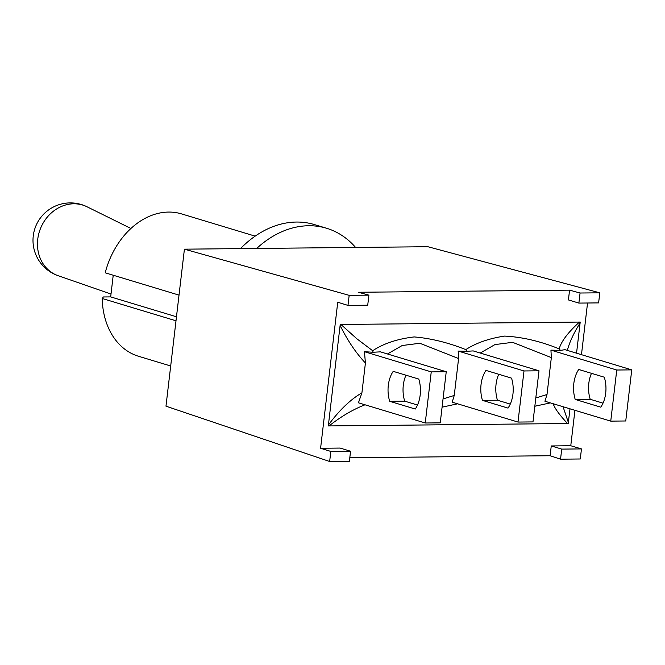 <?xml version="1.0" encoding="UTF-8"?>
<svg xmlns="http://www.w3.org/2000/svg" width="665" height="665" viewBox="0 0 665 665"><rect width="100%" height="100%" fill="white"/><g stroke="black" fill="none" stroke-linecap="round" stroke-linejoin="round"><path stroke-width="1" d="M170.697 365.991L138.528 356.265A74.364 56.126 -73.2 0 1 102.194 298.485L103.383 296.964L110.681 296.898L113.225 275.227M578.883 303.09L598.616 302.891L599.797 292.824L427.869 246.723L184.413 249.175L165.976 406.174L329.649 461.502L349.383 461.302L350.563 451.236L340.098 448.069L320.588 448.268L337.737 302.243L347.986 305.41L367.72 305.21L368.9 295.144L358.402 292.268L569.564 290.14L580.063 293.016L578.883 303.09L568.417 299.923L569.564 290.14M355.592 247.455A102.568 77.414 106.8 0 0 326.598 228.261A102.568 77.414 106.8 0 0 256.698 248.444M179.018 295.119L105.211 272.808A74.364 56.126 -73.2 0 1 181.553 213.897L255.16 236.142M176.001 320.796L102.194 298.485M110.681 296.898L176.474 316.781M326.598 228.261L314.354 224.562A102.568 77.414 106.8 0 0 240.497 248.61M534.835 406.24L550.362 402.882M559.165 348.876L560.47 350.372L564.951 349.682L631.75 369.873L625.748 420.978L610.744 421.128L544.934 401.244L547.004 394.511L535.799 397.986M480.221 353.04L494.951 344.586L512.599 342.325L551.343 357.604L547.004 394.511M553.172 403.73C554.677 408.26 559.356 414.736 567.195 423.164L568.326 423.14M570.013 408.817L568.243 423.148M568.4 422.574L563.047 406.714M567.328 350.405C569.589 342.001 573.845 332.866 580.096 323.007L576.547 353.19M340.114 325.426C347.496 340.447 355.933 352.974 365.418 362.999L364.445 351.702L431.244 371.885L446.24 371.735L440.238 422.849L425.243 422.998L358.435 402.807L361.91 392.849C350.463 399.499 339.3 410.214 328.419 424.985L340.181 324.853A33.333 21.28 -90.6 0 1 340.231 324.478L580.204 322.06L580.096 323.007M568.351 423.148A33.333 21.28 89.4 0 0 568.284 423.522L328.31 425.933L328.419 424.985M365.002 404.794C353.215 409.382 341.386 416.298 329.524 425.55L328.46 425.558M580.088 322.45L579.024 322.459C567.952 332.533 561.327 341.344 559.157 348.876C540.412 341.236 522.225 336.98 504.585 336.091C488.999 338.452 476.074 342.957 465.808 349.615A17.797 11.363 89.4 0 1 466.689 351.295L473.181 350.912L538.999 370.804L532.989 421.909L517.993 422.059L452.183 402.175L454.253 395.442L443.048 398.925M442.075 407.171L457.603 403.813M387.462 353.971L402.2 345.517L419.839 343.265L458.584 358.543L454.253 395.442M364.445 351.702L373.065 352.259L372.691 350.746L356.781 338.726L341.353 324.844L340.272 324.853M365.418 362.999L361.91 392.849M560.47 350.38L550.936 350.131L551.343 357.604M465.808 349.615C448.127 342.575 430.928 338.344 414.212 336.931C397.396 338.909 383.555 343.514 372.691 350.746M373.065 352.259L380.43 351.851L446.24 371.735M466.689 351.295L458.185 351.07L458.584 358.543M550.936 350.131L616.754 370.023L631.75 369.873M458.185 351.07L523.995 370.954L538.999 370.804M610.744 421.128L616.754 370.023M600.778 407.171L575.217 399.441A25.644 16.376 89.4 0 1 578.733 369.482L604.294 377.205A25.644 16.376 89.4 0 1 600.778 407.171M591.493 373.339A25.644 16.376 -90.6 0 0 590.212 399.291L603.014 403.156M590.212 399.291L575.217 399.441M517.993 422.059L523.995 370.954M508.027 408.102L482.457 400.372A25.644 16.376 89.4 0 1 485.982 370.413L511.543 378.144A25.644 16.376 89.4 0 1 508.027 408.102M498.742 374.27A25.644 16.376 -90.6 0 0 497.453 400.222L482.457 400.372M497.453 400.222L510.263 404.096M425.243 422.998L431.244 371.885M415.268 409.033L389.707 401.311A25.644 16.376 89.4 0 1 393.223 371.344L418.784 379.075A25.644 16.376 89.4 0 1 415.268 409.033M405.983 375.201A25.644 16.376 -90.6 0 0 404.702 401.153L389.707 401.311M404.702 401.153L417.504 405.027M574.934 410.305L570.769 445.75L551.26 445.949L550.113 455.733L349.798 457.744M587.544 302.999L581.468 354.678M350.563 451.236L330.829 451.435L320.588 448.268M570.769 445.75L581.468 448.908L561.726 449.108L551.26 445.949M561.726 449.108L560.545 459.183L550.113 455.733M368.9 295.144L349.167 295.343L347.986 305.41M349.167 295.343L184.413 249.175M330.829 451.435L329.649 461.502M599.797 292.824L580.063 293.016M560.545 459.183L580.279 458.983L581.468 448.908M37.739 239.3A37.423 32.743 112.7 0 0 58.163 275.709A37.423 32.743 112.7 0 0 58.163 275.717A37.44 37.44 0 0 1 33.25 235.975A37.44 37.44 0 0 1 87.024 206.782L87.024 206.782A37.423 32.743 112.7 0 0 37.739 239.3M130.922 228.486L87.024 206.782M111.013 294.046L58.163 275.709"/></g></svg>
